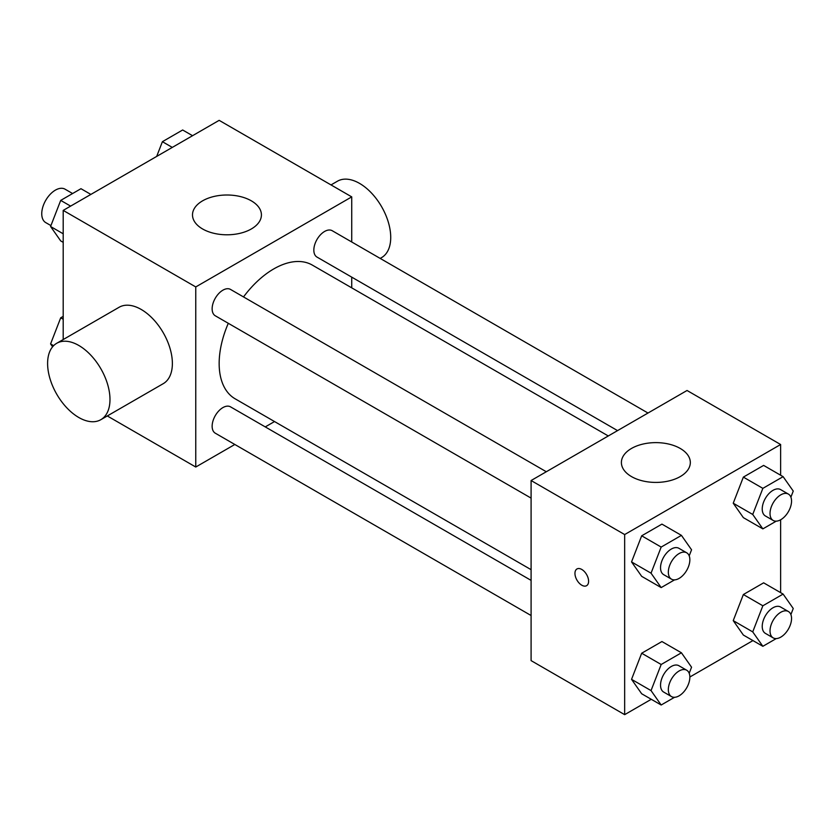 <?xml version="1.0" encoding="UTF-8"?>
<svg xmlns="http://www.w3.org/2000/svg" width="835" height="835" viewBox="0 0 835 835"><rect width="100%" height="100%" fill="white"/><g stroke="black" fill="none" stroke-linecap="round" stroke-linejoin="round"><path stroke-width="1.25" d="M72.593 193.532L65.046 189.18A19.299 11.147 120 0 0 50.173 194.346A19.299 11.147 120 0 0 41.75 213.77A19.299 11.147 120 0 0 45.748 222.611L50.925 225.596M63.199 339.553L63.199 210.399L219.156 120.344L351.733 196.883L351.733 241.983M234.823 444.481L195.766 467.026L107.308 415.955M274.527 421.55L265.259 426.904M228.299 323.291A77.196 44.568 120 0 0 219.156 363.476A77.196 44.568 120 0 0 235.146 398.817L531.091 569.668M608.287 435.964L312.342 265.102A77.196 44.568 120 0 0 243.517 296.926M351.733 277.136L351.733 287.835M195.766 467.026L195.766 286.937L351.733 196.883M647.991 413.033L332.205 230.71A15.218 8.788 120 0 0 320.473 234.792A15.218 8.788 120 0 0 313.835 250.103A15.218 8.788 120 0 0 316.987 257.076L617.556 430.609M531.091 580.377L230.512 406.843A15.218 8.788 120 0 0 218.78 410.924A15.218 8.788 120 0 0 212.142 426.236A15.218 8.788 120 0 0 215.294 433.198L531.091 615.52M531.091 498.109L215.294 315.787A15.218 8.788 -60 0 1 215.294 298.21A15.218 8.788 -60 0 1 230.512 289.421L546.309 471.744M195.766 286.937L63.199 210.399M202.592 228.967A34.465 19.894 180 0 1 192.499 214.898A34.465 19.894 180 0 1 226.953 195.004A34.465 19.894 180 0 1 261.418 214.898A34.465 19.894 180 0 1 240.146 233.278A34.465 19.894 180 0 1 202.592 228.967M56.738 343.279L119.123 307.259A44.109 25.467 60 0 1 153.118 319.074A44.109 25.467 60 0 1 172.375 363.476A44.109 25.467 60 0 1 163.232 383.672L100.847 419.681A44.109 25.467 60 0 1 56.738 394.214A44.109 25.467 60 0 1 56.738 343.279A44.109 25.467 60 0 1 90.733 355.094A44.109 25.467 60 0 1 109.98 399.495A44.109 25.467 60 0 1 100.847 419.681M380.186 258.412L381.585 257.608A44.109 25.467 -120 0 0 381.585 206.662A44.109 25.467 -120 0 0 337.476 181.195L331.015 184.921M651.269 699.292L624.663 714.656L531.091 660.621L531.091 480.532L687.048 390.488L780.631 444.512L780.631 475.23M752.951 640.581L689.856 677.008M743.359 517.627L733.234 503.213L743.359 477.109L763.628 465.408L743.359 477.109L733.234 503.213L743.359 517.627L762.856 528.879L752.732 514.464L762.856 488.36L783.115 476.66L793.25 491.074L790.891 497.159M641.677 693.76L631.542 679.346L641.677 653.231L661.936 641.541L641.677 653.231L631.542 679.346L641.677 693.76L661.174 705.011L651.039 690.597L661.174 664.493L681.433 652.793L691.557 667.207L689.199 673.292M780.631 519.788L780.631 592.652M624.663 714.656L624.663 534.557L780.631 444.512M743.359 635.049L733.234 620.635L743.359 594.53L763.628 582.83L743.359 594.53L733.234 620.635L743.359 635.049L762.856 646.3L752.732 631.886L762.856 605.782L783.115 594.082L793.25 608.496L790.891 614.581M641.677 576.338L631.542 561.924L641.677 535.809L661.936 524.119L641.677 535.809L631.542 561.924L641.677 576.338L661.174 587.59L651.039 573.175L661.174 547.071L681.433 535.371L691.557 549.785L689.199 555.87M624.663 534.557L531.091 480.532M631.49 476.587A34.465 19.894 180 0 1 621.397 462.517A34.465 19.894 180 0 1 655.861 442.623A34.465 19.894 180 0 1 690.326 462.517A34.465 19.894 180 0 1 669.044 480.908A34.465 19.894 180 0 1 631.49 476.587M588.602 581.264A9.655 5.574 60 0 1 586.598 585.69A9.655 5.574 60 0 1 576.954 580.116A9.655 5.574 60 0 1 576.954 568.969A9.655 5.574 60 0 1 584.385 571.558A9.655 5.574 60 0 1 588.602 581.264M586.608 585.69A9.655 5.574 60 0 1 576.954 580.116A9.655 5.574 60 0 1 576.954 568.969M674.544 579.876L661.174 587.59M686.704 552.801L678.907 548.303A15.218 8.788 120 0 0 667.186 552.384A15.218 8.788 120 0 0 660.537 567.696A15.218 8.788 120 0 0 663.689 574.657L671.486 579.166A15.218 8.788 120 0 0 686.704 570.378A15.218 8.788 120 0 0 686.704 552.801A15.218 8.788 120 0 0 674.983 556.882A15.218 8.788 120 0 0 668.334 572.194A15.218 8.788 120 0 0 671.486 579.166M651.039 573.175L631.542 561.924M661.174 547.071L641.677 535.809M681.433 535.371L661.936 524.119M776.226 521.165L762.856 528.879M788.397 494.09L780.6 489.592A15.218 8.788 120 0 0 768.868 493.673A15.218 8.788 120 0 0 762.23 508.985A15.218 8.788 120 0 0 765.382 515.957L773.179 520.455A15.218 8.788 120 0 0 788.397 511.667A15.218 8.788 120 0 0 788.397 494.09A15.218 8.788 120 0 0 776.665 498.171A15.218 8.788 120 0 0 770.027 513.483A15.218 8.788 120 0 0 773.179 520.455M752.732 514.464L733.234 503.213M762.856 488.36L743.359 477.109M783.115 476.66L763.628 465.408M674.544 697.298L661.174 705.011M686.704 670.223L678.907 665.725A15.218 8.788 120 0 0 667.186 669.795A15.218 8.788 120 0 0 660.537 685.117A15.218 8.788 120 0 0 663.689 692.079L671.486 696.588A15.218 8.788 120 0 0 686.704 687.8A15.218 8.788 120 0 0 686.704 670.223A15.218 8.788 120 0 0 674.983 674.304A15.218 8.788 120 0 0 668.334 689.616A15.218 8.788 120 0 0 671.486 696.588M651.039 690.597L631.542 679.346M661.174 664.493L641.677 653.231M681.433 652.793L661.936 641.541M776.226 638.587L762.856 646.3M788.397 611.512L780.6 607.014A15.218 8.788 120 0 0 768.868 611.095A15.218 8.788 120 0 0 762.23 626.407A15.218 8.788 120 0 0 765.382 633.368L773.179 637.877A15.218 8.788 120 0 0 788.397 629.089A15.218 8.788 120 0 0 788.397 611.512A15.218 8.788 120 0 0 776.665 615.593A15.218 8.788 120 0 0 770.027 630.905A15.218 8.788 120 0 0 773.179 637.877M752.732 631.886L733.234 620.635M762.856 605.782L743.359 594.53M783.115 594.082L763.628 582.83M63.199 242.348L60.704 240.918L50.58 226.504L60.704 200.4L80.964 188.7L90.869 194.419M63.199 233.79L50.58 226.504M70.61 206.109L60.704 200.4M156.677 156.427L162.397 141.689L182.656 129.989L192.561 135.708M172.302 147.409L162.397 141.689M52.595 346.796L50.58 343.926L60.704 317.811L63.199 316.382M53.617 345.68L50.58 343.926M63.199 319.252L60.704 317.811"/></g></svg>
